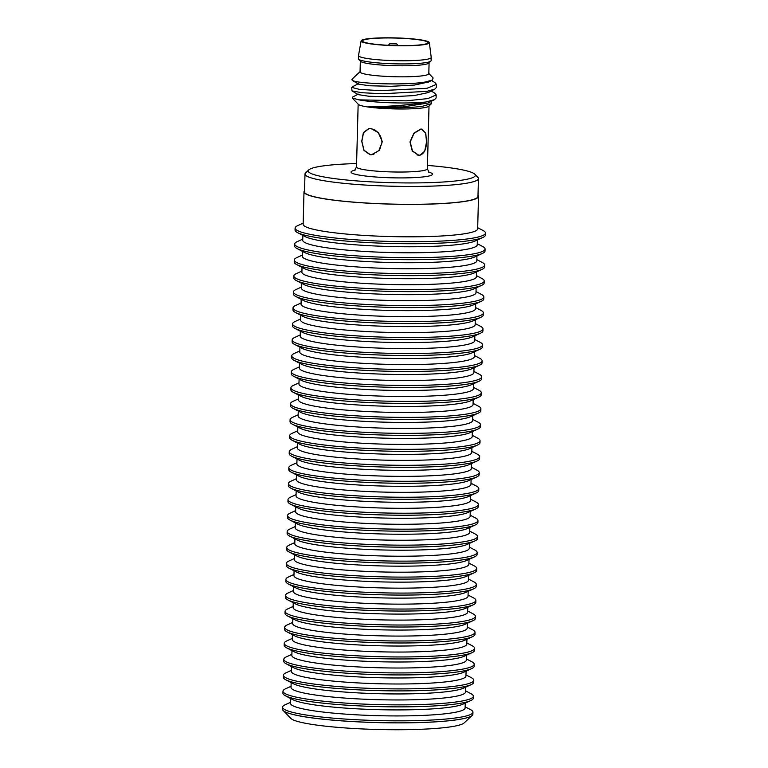 <?xml version="1.0" encoding="UTF-8"?>
<svg xmlns="http://www.w3.org/2000/svg" width="768" height="768" viewBox="0 0 768 768"><rect width="100%" height="100%" fill="white"/><g stroke="black" fill="none" stroke-linecap="round" stroke-linejoin="round"><path stroke-width="1.15" d="M420.566 129.331L414.019 133.334L410.179 142.032L412.483 150.95L418.656 155.165L419.894 155.174C424.262 153.763 426.47 149.059 426.499 141.082L425.558 132.95L421.718 129.331L420.566 129.331M370.061 154.483L371.942 154.483L378.835 150.672L382.061 142.579C381.139 134.726 377.366 130.08 370.733 128.64L368.957 128.63L363.533 132.662L361.843 141.35L364.013 150.202L370.061 154.483M369.658 128.554L370.157 128.381M373.114 154.483L372.403 154.435M419.885 155.386L424.733 151.123L426.518 142.08L425.779 133.258L421.747 129.11L420.576 129.12L413.923 133.171L409.987 141.955L412.253 150.96L418.627 155.386L419.885 155.386M430.963 101.53L431.578 103.603L428.774 106.234A35.443 4.051 -178.5 0 1 421.123 108.106A35.443 4.051 -178.5 0 1 383.654 108.48A35.443 4.051 -178.5 0 1 358.387 104.39L352.234 97.997L352.742 97.027M370.051 154.694L371.962 154.694L379.459 150.269L382.253 141.427L378.269 132.576L370.742 128.429L368.928 128.419L363.379 132.624L361.728 141.322L363.946 150.384L370.051 154.694M352.234 97.997L358.906 99.85A42.317 4.838 1.5 0 0 425.933 101.99C409.632 105.562 381.494 106.752 368.784 106.771C382.848 108.269 409.555 108.269 422.851 106.166L431.578 103.603M358.906 99.85L406.31 100.838L427.853 98.592L436.186 94.877L436.109 97.939L434.525 99.648L425.933 101.99M434.688 82.426L436.464 84.374L426.998 88.291L380.093 90.653L359.472 89.386L351.715 87.408L351.974 90.893L361.872 92.717L382.282 93.763L426.922 91.354L434.832 89.117L428.362 92.544L414.221 95.568L390.893 96.816L368.938 96.259L358.224 94.627M428.813 73.469L433.142 77.981L432.298 80.102L425.318 81.994C407.453 85.334 360.288 83.914 353.088 80.736L351.917 79.565A42.317 4.838 -178.5 0 1 352.214 79.018L360.067 71.664M436.464 84.374L436.378 87.437L434.832 89.117M428.87 81.907L414.49 85.056L391.2 86.314L369.264 85.757L358.493 84.115M428.17 103.008L402.845 106.944L368.784 106.771M436.186 94.877L434.486 92.976M353.088 80.736A42.317 4.838 -178.5 0 1 351.917 79.565M351.715 87.408L352.243 86.928M360.336 61.075L360.058 71.894A34.387 3.936 1.5 0 0 382.906 76.205A34.387 3.936 1.5 0 0 421.142 75.965A34.387 3.936 1.5 0 0 428.803 73.699L429.091 62.88M430.906 61.056L428.88 63.082A34.387 3.936 -178.5 0 1 421.43 64.925A34.387 3.936 -178.5 0 1 384.96 65.28A34.387 3.936 -178.5 0 1 360.538 61.296L358.618 59.165A36.365 4.157 1.5 0 0 384.451 63.379A36.365 4.157 1.5 0 0 423.024 63.014A36.365 4.157 1.5 0 0 430.906 61.056A36.365 4.157 1.5 0 0 431.126 60.614L431.213 57.466A36.365 4.157 -178.5 0 1 423.11 59.856A36.365 4.157 -178.5 0 1 382.666 60.115A36.365 4.157 -178.5 0 1 358.502 55.555A36.365 4.157 -178.5 0 1 358.512 55.488L361.142 40.838A34.118 3.898 -178.5 0 1 368.736 38.659A34.118 3.898 -178.5 0 1 406.397 38.4A34.118 3.898 -178.5 0 1 429.35 42.624A34.118 3.898 -178.5 0 1 421.747 44.938A34.118 3.898 -178.5 0 1 383.53 45.158A34.118 3.898 -178.5 0 1 361.142 40.838M358.502 55.555L358.416 58.714A36.365 4.157 1.5 0 0 358.618 59.165M429.35 42.624L431.213 57.389A36.365 4.157 -178.5 0 1 431.213 57.466M369.763 38.784A32.794 3.754 1.5 0 0 362.458 40.982A32.794 3.754 1.5 0 0 384.403 45.062A32.794 3.754 1.5 0 0 420.72 44.822A32.794 3.754 1.5 0 0 428.026 42.691A32.794 3.754 1.5 0 0 406.387 38.563A32.794 3.754 1.5 0 0 369.763 38.784M427.459 165.418A83.578 9.552 -178.5 0 1 474.826 174.211A83.578 9.552 -178.5 0 1 456.73 180.835A83.578 9.552 -178.5 0 1 359.299 181.104A83.578 9.552 -178.5 0 1 308.832 169.862A83.578 9.552 -178.5 0 1 326.88 165.446A83.578 9.552 -178.5 0 1 356.602 163.555M474.826 174.211L477.898 177.408A86.755 9.917 -178.5 0 1 478.445 178.56A86.755 9.917 -178.5 0 1 459.11 184.272A86.755 9.917 -178.5 0 1 362.64 184.886A86.755 9.917 -178.5 0 1 304.992 174.019A86.755 9.917 -178.5 0 1 305.597 172.896L308.832 169.862M304.992 174.019L304.522 191.885A86.755 9.917 1.5 0 0 362.179 202.752A86.755 9.917 1.5 0 0 458.65 202.138A86.755 9.917 1.5 0 0 477.974 196.426L478.445 178.56M396.528 43.891L389.875 43.805L396.528 43.891A5.395 5.395 0 0 1 397.901 45.61M283.517 710.822L290.794 718.378A87.283 9.984 1.5 0 0 322.579 725.837A87.283 9.984 1.5 0 0 410.333 729.6A87.283 9.984 1.5 0 0 464.141 722.918L471.792 715.747M470.266 716.602A95.117 10.877 -178.5 0 1 470.218 716.63A95.117 10.877 -178.5 0 1 451.584 720.48A95.117 10.877 -178.5 0 1 317.856 718.637A95.117 10.877 -178.5 0 1 285.053 711.782A95.117 10.877 -178.5 0 1 285.005 711.754M290.63 702.259L285.13 704.774A95.222 10.886 1.5 0 0 282.566 707.184L282.509 709.181A95.222 10.886 1.5 0 0 284.947 711.725A95.222 10.886 1.5 0 0 317.789 718.589A95.222 10.886 1.5 0 0 451.67 720.442A95.222 10.886 1.5 0 0 470.323 716.582A95.222 10.886 1.5 0 0 472.886 714.163L472.944 712.166A95.222 10.886 1.5 0 0 470.506 709.622L465.139 706.829M282.566 707.184A95.222 10.886 1.5 0 0 317.837 716.592A95.222 10.886 1.5 0 0 451.718 718.445A95.222 10.886 1.5 0 0 472.944 712.166M291.053 686.294L285.552 688.8A95.222 10.886 1.5 0 0 282.979 691.219L282.931 693.206A95.222 10.886 1.5 0 0 285.37 695.76A95.222 10.886 1.5 0 0 356.698 705.763A95.222 10.886 1.5 0 0 452.083 704.467A95.222 10.886 1.5 0 0 470.736 700.608A95.222 10.886 1.5 0 0 473.309 698.198L473.357 696.202A95.222 10.886 1.5 0 0 470.918 693.658L465.562 690.864M282.979 691.219A95.222 10.886 1.5 0 0 346.253 703.142A95.222 10.886 1.5 0 0 452.141 702.47A95.222 10.886 1.5 0 0 473.357 696.202M285.37 695.76L292.992 699.734A87.283 9.984 1.5 0 0 358.378 708.902A87.283 9.984 1.5 0 0 445.814 707.722A87.283 9.984 1.5 0 0 462.912 704.179L470.736 700.608M465.235 703.123L465.11 707.981A87.283 9.984 -178.5 0 1 445.661 713.731A87.283 9.984 -178.5 0 1 348.605 714.346A87.283 9.984 -178.5 0 1 290.602 703.411L290.726 698.554M291.466 670.32L285.974 672.826A95.222 10.886 1.5 0 0 283.402 675.245L283.354 677.242A95.222 10.886 1.5 0 0 285.792 679.786A95.222 10.886 1.5 0 0 357.12 689.789A95.222 10.886 1.5 0 0 452.506 688.502A95.222 10.886 1.5 0 0 471.158 684.643A95.222 10.886 1.5 0 0 473.722 682.224L473.779 680.227A95.222 10.886 1.5 0 0 471.341 677.683L465.974 674.89M283.402 675.245A95.222 10.886 1.5 0 0 346.675 687.168A95.222 10.886 1.5 0 0 452.554 686.506A95.222 10.886 1.5 0 0 473.779 680.227M285.792 679.786L293.414 683.76A87.283 9.984 1.5 0 0 358.8 692.938A87.283 9.984 1.5 0 0 446.237 691.747A87.283 9.984 1.5 0 0 463.334 688.214L471.158 684.643M465.658 687.149L465.533 692.006A87.283 9.984 -178.5 0 1 446.083 697.766A87.283 9.984 -178.5 0 1 349.018 698.371A87.283 9.984 -178.5 0 1 291.024 687.437L291.149 682.579M291.888 654.346L286.387 656.861A95.222 10.886 1.5 0 0 283.824 659.27L283.766 661.267A95.222 10.886 1.5 0 0 286.205 663.811A95.222 10.886 1.5 0 0 357.533 673.824A95.222 10.886 1.5 0 0 452.918 672.528A95.222 10.886 1.5 0 0 471.571 668.669A95.222 10.886 1.5 0 0 474.144 666.259L474.192 664.262A95.222 10.886 1.5 0 0 471.754 661.709L466.397 658.915M283.824 659.27A95.222 10.886 1.5 0 0 347.098 671.203A95.222 10.886 1.5 0 0 452.976 670.531A95.222 10.886 1.5 0 0 474.192 664.262M286.205 663.811L293.827 667.795A87.283 9.984 1.5 0 0 359.213 676.963A87.283 9.984 1.5 0 0 446.659 675.782A87.283 9.984 1.5 0 0 463.757 672.24L471.571 668.669M466.08 671.184L465.946 676.042A87.283 9.984 -178.5 0 1 446.496 681.792A87.283 9.984 -178.5 0 1 349.44 682.406A87.283 9.984 -178.5 0 1 291.437 671.472L291.562 666.614M292.301 638.381L286.81 640.886A95.222 10.886 1.5 0 0 284.237 643.306L284.189 645.302A95.222 10.886 1.5 0 0 286.627 647.846A95.222 10.886 1.5 0 0 357.955 657.85A95.222 10.886 1.5 0 0 453.341 656.554A95.222 10.886 1.5 0 0 471.994 652.694A95.222 10.886 1.5 0 0 474.557 650.285L474.614 648.288A95.222 10.886 1.5 0 0 472.176 645.744L466.819 642.95M284.237 643.306A95.222 10.886 1.5 0 0 347.51 655.229A95.222 10.886 1.5 0 0 453.389 654.566A95.222 10.886 1.5 0 0 474.614 648.288M286.627 647.846L294.25 651.821A87.283 9.984 1.5 0 0 359.635 660.989A87.283 9.984 1.5 0 0 447.072 659.808A87.283 9.984 1.5 0 0 464.17 656.266L471.994 652.694M466.493 655.21L466.368 660.067A87.283 9.984 -178.5 0 1 446.918 665.818A87.283 9.984 -178.5 0 1 349.853 666.432A87.283 9.984 -178.5 0 1 291.859 655.498L291.984 650.64M292.723 622.406L287.222 624.922A95.222 10.886 1.5 0 0 284.659 627.331L284.602 629.328A95.222 10.886 1.5 0 0 287.04 631.872A95.222 10.886 1.5 0 0 358.368 641.875A95.222 10.886 1.5 0 0 453.763 640.589A95.222 10.886 1.5 0 0 472.406 636.73A95.222 10.886 1.5 0 0 474.979 634.31L475.027 632.314A95.222 10.886 1.5 0 0 472.589 629.77L467.232 626.976M284.659 627.331A95.222 10.886 1.5 0 0 347.933 639.264A95.222 10.886 1.5 0 0 453.811 638.592A95.222 10.886 1.5 0 0 475.027 632.314M287.04 631.872L294.672 635.846A87.283 9.984 1.5 0 0 360.048 645.024A87.283 9.984 1.5 0 0 447.494 643.834A87.283 9.984 1.5 0 0 464.592 640.301L472.406 636.73M466.915 639.235L466.781 644.102A87.283 9.984 -178.5 0 1 447.331 649.853A87.283 9.984 -178.5 0 1 350.275 650.467A87.283 9.984 -178.5 0 1 292.272 639.533L292.406 634.666M293.146 606.432L287.645 608.947A95.222 10.886 1.5 0 0 285.072 611.357L285.024 613.354A95.222 10.886 1.5 0 0 287.462 615.907A95.222 10.886 1.5 0 0 358.79 625.91A95.222 10.886 1.5 0 0 454.176 624.614A95.222 10.886 1.5 0 0 472.829 620.755A95.222 10.886 1.5 0 0 475.402 618.346L475.45 616.349A95.222 10.886 1.5 0 0 473.011 613.805L467.654 611.002M285.072 611.357A95.222 10.886 1.5 0 0 348.346 623.29A95.222 10.886 1.5 0 0 454.234 622.618A95.222 10.886 1.5 0 0 475.45 616.349M287.462 615.907L295.085 619.882A87.283 9.984 1.5 0 0 360.47 629.05A87.283 9.984 1.5 0 0 447.907 627.869A87.283 9.984 1.5 0 0 465.005 624.326L472.829 620.755M467.328 623.27L467.203 628.128A87.283 9.984 -178.5 0 1 447.754 633.878A87.283 9.984 -178.5 0 1 350.698 634.493A87.283 9.984 -178.5 0 1 292.694 623.558L292.819 618.701M293.558 590.467L288.058 592.973A95.222 10.886 1.5 0 0 285.494 595.392L285.437 597.389A95.222 10.886 1.5 0 0 287.875 599.933A95.222 10.886 1.5 0 0 359.203 609.936A95.222 10.886 1.5 0 0 454.598 608.65A95.222 10.886 1.5 0 0 473.251 604.79A95.222 10.886 1.5 0 0 475.814 602.371L475.872 600.374A95.222 10.886 1.5 0 0 473.434 597.83L468.067 595.037M285.494 595.392A95.222 10.886 1.5 0 0 348.768 607.315A95.222 10.886 1.5 0 0 454.646 606.653A95.222 10.886 1.5 0 0 475.872 600.374M287.875 599.933L295.507 603.907A87.283 9.984 1.5 0 0 360.893 613.085A87.283 9.984 1.5 0 0 448.33 611.894A87.283 9.984 1.5 0 0 465.427 608.362L473.251 604.79M467.75 607.296L467.626 612.154A87.283 9.984 -178.5 0 1 448.166 617.914A87.283 9.984 -178.5 0 1 351.11 618.518A87.283 9.984 -178.5 0 1 293.107 607.584L293.242 602.726M293.981 574.493L288.48 577.008A95.222 10.886 1.5 0 0 285.907 579.418L285.859 581.414A95.222 10.886 1.5 0 0 288.298 583.958A95.222 10.886 1.5 0 0 359.626 593.971A95.222 10.886 1.5 0 0 455.011 592.675A95.222 10.886 1.5 0 0 473.664 588.816A95.222 10.886 1.5 0 0 476.237 586.397L476.285 584.41A95.222 10.886 1.5 0 0 473.846 581.856L468.49 579.062M285.907 579.418A95.222 10.886 1.5 0 0 349.181 591.35A95.222 10.886 1.5 0 0 455.069 590.678A95.222 10.886 1.5 0 0 476.285 584.41M288.298 583.958L295.92 587.942A87.283 9.984 1.5 0 0 361.306 597.11A87.283 9.984 1.5 0 0 448.742 595.93A87.283 9.984 1.5 0 0 465.84 592.387L473.664 588.816M468.163 591.331L468.038 596.189A87.283 9.984 -178.5 0 1 448.589 601.939A87.283 9.984 -178.5 0 1 351.533 602.554A87.283 9.984 -178.5 0 1 293.53 591.619L293.654 586.752M294.394 558.528L288.893 561.034A95.222 10.886 1.5 0 0 286.33 563.453L286.282 565.45A95.222 10.886 1.5 0 0 288.72 567.994A95.222 10.886 1.5 0 0 360.048 577.997A95.222 10.886 1.5 0 0 455.434 576.701A95.222 10.886 1.5 0 0 474.086 572.842A95.222 10.886 1.5 0 0 476.65 570.432L476.707 568.435A95.222 10.886 1.5 0 0 474.269 565.891L468.902 563.098M286.33 563.453A95.222 10.886 1.5 0 0 349.603 575.376A95.222 10.886 1.5 0 0 455.482 574.704A95.222 10.886 1.5 0 0 476.707 568.435M288.72 567.994L296.342 571.968A87.283 9.984 1.5 0 0 361.728 581.136A87.283 9.984 1.5 0 0 449.165 579.955A87.283 9.984 1.5 0 0 466.262 576.413L474.086 572.842M468.586 575.357L468.461 580.214A87.283 9.984 -178.5 0 1 449.002 585.965A87.283 9.984 -178.5 0 1 351.946 586.579A87.283 9.984 -178.5 0 1 293.952 575.645L294.077 570.787M294.816 542.554L289.315 545.069A95.222 10.886 1.5 0 0 286.752 547.478L286.694 549.475A95.222 10.886 1.5 0 0 289.133 552.019A95.222 10.886 1.5 0 0 360.461 562.022A95.222 10.886 1.5 0 0 455.846 560.736A95.222 10.886 1.5 0 0 474.499 556.877A95.222 10.886 1.5 0 0 477.072 554.458L477.12 552.461A95.222 10.886 1.5 0 0 474.682 549.917L469.325 547.123M286.752 547.478A95.222 10.886 1.5 0 0 350.026 559.411A95.222 10.886 1.5 0 0 455.904 558.739A95.222 10.886 1.5 0 0 477.12 552.461M289.133 552.019L296.755 555.994A87.283 9.984 1.5 0 0 362.141 565.171A87.283 9.984 1.5 0 0 449.578 563.981A87.283 9.984 1.5 0 0 466.675 560.448L474.499 556.877M469.008 559.382L468.874 564.25A87.283 9.984 -178.5 0 1 449.424 570A87.283 9.984 -178.5 0 1 352.368 570.614A87.283 9.984 -178.5 0 1 294.365 559.68L294.49 554.813M295.229 526.579L289.738 529.094A95.222 10.886 1.5 0 0 287.165 531.504L287.117 533.501A95.222 10.886 1.5 0 0 289.555 536.045A95.222 10.886 1.5 0 0 360.883 546.058A95.222 10.886 1.5 0 0 456.269 544.762A95.222 10.886 1.5 0 0 474.922 540.902A95.222 10.886 1.5 0 0 477.485 538.493L477.542 536.496A95.222 10.886 1.5 0 0 475.104 533.952L469.747 531.149M287.165 531.504A95.222 10.886 1.5 0 0 350.438 543.437A95.222 10.886 1.5 0 0 456.317 542.765A95.222 10.886 1.5 0 0 477.542 536.496M289.555 536.045L297.178 540.029A87.283 9.984 1.5 0 0 362.563 549.197A87.283 9.984 1.5 0 0 450 548.016A87.283 9.984 1.5 0 0 467.098 544.474L474.922 540.902M469.421 543.418L469.296 548.275A87.283 9.984 -178.5 0 1 449.846 554.026A87.283 9.984 -178.5 0 1 352.781 554.64A87.283 9.984 -178.5 0 1 294.787 543.706L294.912 538.848M295.651 510.614L290.15 513.12A95.222 10.886 1.5 0 0 287.587 515.539L287.53 517.536A95.222 10.886 1.5 0 0 289.968 520.08A95.222 10.886 1.5 0 0 361.296 530.083A95.222 10.886 1.5 0 0 456.691 528.797A95.222 10.886 1.5 0 0 475.334 524.938A95.222 10.886 1.5 0 0 477.907 522.518L477.955 520.522A95.222 10.886 1.5 0 0 475.517 517.978L470.16 515.184M287.587 515.539A95.222 10.886 1.5 0 0 350.861 527.462A95.222 10.886 1.5 0 0 456.739 526.8A95.222 10.886 1.5 0 0 477.955 520.522M289.968 520.08L297.59 524.054A87.283 9.984 1.5 0 0 362.976 533.232A87.283 9.984 1.5 0 0 450.422 532.042A87.283 9.984 1.5 0 0 467.52 528.509L475.334 524.938M469.843 527.443L469.709 532.301A87.283 9.984 -178.5 0 1 450.259 538.051A87.283 9.984 -178.5 0 1 353.203 538.666A87.283 9.984 -178.5 0 1 295.2 527.731L295.334 522.874M296.074 494.64L290.573 497.155A95.222 10.886 1.5 0 0 288 499.565L287.952 501.562A95.222 10.886 1.5 0 0 290.39 504.106A95.222 10.886 1.5 0 0 361.718 514.118A95.222 10.886 1.5 0 0 457.104 512.822A95.222 10.886 1.5 0 0 475.757 508.963A95.222 10.886 1.5 0 0 478.32 506.544L478.378 504.547A95.222 10.886 1.5 0 0 475.939 502.003L470.582 499.21M288 499.565A95.222 10.886 1.5 0 0 351.274 511.498A95.222 10.886 1.5 0 0 457.162 510.826A95.222 10.886 1.5 0 0 478.378 504.547M290.39 504.106L298.013 508.09A87.283 9.984 1.5 0 0 363.398 517.258A87.283 9.984 1.5 0 0 450.835 516.077A87.283 9.984 1.5 0 0 467.933 512.534L475.757 508.963M470.256 511.469L470.131 516.336A87.283 9.984 -178.5 0 1 450.682 522.086A87.283 9.984 -178.5 0 1 353.626 522.701A87.283 9.984 -178.5 0 1 295.622 511.766L295.747 506.899M296.486 478.675L290.986 481.181A95.222 10.886 1.5 0 0 288.422 483.6L288.365 485.597A95.222 10.886 1.5 0 0 290.803 488.141A95.222 10.886 1.5 0 0 362.131 498.144A95.222 10.886 1.5 0 0 457.526 496.848A95.222 10.886 1.5 0 0 476.179 492.989A95.222 10.886 1.5 0 0 478.742 490.579L478.8 488.582A95.222 10.886 1.5 0 0 476.362 486.038L470.995 483.245M288.422 483.6A95.222 10.886 1.5 0 0 351.696 495.523A95.222 10.886 1.5 0 0 457.574 494.851A95.222 10.886 1.5 0 0 478.8 488.582M290.803 488.141L298.435 492.115A87.283 9.984 1.5 0 0 363.811 501.283A87.283 9.984 1.5 0 0 451.258 500.102A87.283 9.984 1.5 0 0 468.355 496.56L476.179 492.989M470.678 495.504L470.554 500.362A87.283 9.984 -178.5 0 1 451.094 506.112A87.283 9.984 -178.5 0 1 354.038 506.726A87.283 9.984 -178.5 0 1 296.035 495.792L296.17 490.934M296.909 462.701L291.408 465.216A95.222 10.886 1.5 0 0 288.835 467.626L288.787 469.622A95.222 10.886 1.5 0 0 291.226 472.166A95.222 10.886 1.5 0 0 362.554 482.17A95.222 10.886 1.5 0 0 457.939 480.883A95.222 10.886 1.5 0 0 476.592 477.024A95.222 10.886 1.5 0 0 479.165 474.605L479.213 472.608A95.222 10.886 1.5 0 0 476.774 470.064L471.418 467.27M288.835 467.626A95.222 10.886 1.5 0 0 352.109 479.558A95.222 10.886 1.5 0 0 457.997 478.886A95.222 10.886 1.5 0 0 479.213 472.608M291.226 472.166L298.848 476.141A87.283 9.984 1.5 0 0 364.234 485.318A87.283 9.984 1.5 0 0 451.67 484.128A87.283 9.984 1.5 0 0 468.768 480.595L476.592 477.024M471.091 479.53L470.966 484.397A87.283 9.984 -178.5 0 1 451.517 490.147A87.283 9.984 -178.5 0 1 354.461 490.762A87.283 9.984 -178.5 0 1 296.458 479.827L296.582 474.96M297.322 446.726L291.821 449.242A95.222 10.886 1.5 0 0 289.258 451.651L289.2 453.648A95.222 10.886 1.5 0 0 291.638 456.192A95.222 10.886 1.5 0 0 362.976 466.205A95.222 10.886 1.5 0 0 458.362 464.909A95.222 10.886 1.5 0 0 477.014 461.05A95.222 10.886 1.5 0 0 479.578 458.64L479.635 456.643A95.222 10.886 1.5 0 0 477.197 454.099L471.83 451.296M289.258 451.651A95.222 10.886 1.5 0 0 352.531 463.584A95.222 10.886 1.5 0 0 458.41 462.912A95.222 10.886 1.5 0 0 479.635 456.643M291.638 456.192L299.27 460.176A87.283 9.984 1.5 0 0 364.656 469.344A87.283 9.984 1.5 0 0 452.093 468.163A87.283 9.984 1.5 0 0 469.19 464.621L477.014 461.05M471.514 463.565L471.389 468.422A87.283 9.984 -178.5 0 1 451.93 474.173A87.283 9.984 -178.5 0 1 354.874 474.787A87.283 9.984 -178.5 0 1 296.88 463.853L297.005 458.995M297.744 430.762L292.243 433.267A95.222 10.886 1.5 0 0 289.68 435.686L289.622 437.683A95.222 10.886 1.5 0 0 292.061 440.227A95.222 10.886 1.5 0 0 363.389 450.23A95.222 10.886 1.5 0 0 458.774 448.944A95.222 10.886 1.5 0 0 477.427 445.075A95.222 10.886 1.5 0 0 480 442.666L480.048 440.669A95.222 10.886 1.5 0 0 477.61 438.125L472.253 435.331M289.68 435.686A95.222 10.886 1.5 0 0 352.944 447.61A95.222 10.886 1.5 0 0 458.832 446.947A95.222 10.886 1.5 0 0 480.048 440.669M292.061 440.227L299.683 444.202A87.283 9.984 1.5 0 0 365.069 453.37A87.283 9.984 1.5 0 0 452.506 452.189A87.283 9.984 1.5 0 0 469.603 448.656L477.427 445.075M471.926 447.59L471.802 452.448A87.283 9.984 -178.5 0 1 452.352 458.198A87.283 9.984 -178.5 0 1 355.296 458.813A87.283 9.984 -178.5 0 1 297.293 447.878L297.418 443.021M298.157 414.787L292.666 417.302A95.222 10.886 1.5 0 0 290.093 419.712L290.045 421.709A95.222 10.886 1.5 0 0 292.483 424.253A95.222 10.886 1.5 0 0 363.811 434.256A95.222 10.886 1.5 0 0 459.197 432.97A95.222 10.886 1.5 0 0 477.85 429.11A95.222 10.886 1.5 0 0 480.413 426.691L480.47 424.694A95.222 10.886 1.5 0 0 478.032 422.15L472.666 419.357M290.093 419.712A95.222 10.886 1.5 0 0 353.366 431.645A95.222 10.886 1.5 0 0 459.245 430.973A95.222 10.886 1.5 0 0 480.47 424.694M292.483 424.253L300.106 428.227A87.283 9.984 1.5 0 0 365.491 437.405A87.283 9.984 1.5 0 0 452.928 436.224A87.283 9.984 1.5 0 0 470.026 432.682L477.85 429.11M472.349 431.616L472.224 436.483A87.283 9.984 -178.5 0 1 452.774 442.234A87.283 9.984 -178.5 0 1 355.709 442.848A87.283 9.984 -178.5 0 1 297.715 431.914L297.84 427.046M298.579 398.822L293.078 401.328A95.222 10.886 1.5 0 0 290.515 403.747L290.458 405.734A95.222 10.886 1.5 0 0 292.896 408.288A95.222 10.886 1.5 0 0 364.224 418.291A95.222 10.886 1.5 0 0 459.61 416.995A95.222 10.886 1.5 0 0 478.262 413.136A95.222 10.886 1.5 0 0 480.835 410.726L480.883 408.73A95.222 10.886 1.5 0 0 478.445 406.186L473.088 403.392M290.515 403.747A95.222 10.886 1.5 0 0 353.789 415.67A95.222 10.886 1.5 0 0 459.667 414.998A95.222 10.886 1.5 0 0 480.883 408.73M292.896 408.288L300.518 412.262A87.283 9.984 1.5 0 0 365.904 421.43A87.283 9.984 1.5 0 0 453.35 420.25A87.283 9.984 1.5 0 0 470.448 416.707L478.262 413.136M472.771 415.651L472.637 420.509A87.283 9.984 -178.5 0 1 453.187 426.259A87.283 9.984 -178.5 0 1 356.131 426.874A87.283 9.984 -178.5 0 1 298.128 415.939L298.253 411.082M298.992 382.848L293.501 385.354A95.222 10.886 1.5 0 0 290.928 387.773L290.88 389.77A95.222 10.886 1.5 0 0 293.318 392.314A95.222 10.886 1.5 0 0 364.646 402.317A95.222 10.886 1.5 0 0 460.032 401.03A95.222 10.886 1.5 0 0 478.685 397.171A95.222 10.886 1.5 0 0 481.248 394.752L481.306 392.755A95.222 10.886 1.5 0 0 478.867 390.211L473.51 387.418M290.928 387.773A95.222 10.886 1.5 0 0 354.202 399.696A95.222 10.886 1.5 0 0 460.08 399.034A95.222 10.886 1.5 0 0 481.306 392.755M293.318 392.314L300.941 396.288A87.283 9.984 1.5 0 0 366.326 405.466A87.283 9.984 1.5 0 0 453.763 404.275A87.283 9.984 1.5 0 0 470.861 400.742L478.685 397.171M473.184 399.677L473.059 404.534A87.283 9.984 -178.5 0 1 453.61 410.294A87.283 9.984 -178.5 0 1 356.544 410.899A87.283 9.984 -178.5 0 1 298.55 399.965L298.675 395.107M299.414 366.874L293.914 369.389A95.222 10.886 1.5 0 0 291.35 371.798L291.293 373.795A95.222 10.886 1.5 0 0 293.731 376.339A95.222 10.886 1.5 0 0 365.059 386.352A95.222 10.886 1.5 0 0 460.454 385.056A95.222 10.886 1.5 0 0 479.107 381.197A95.222 10.886 1.5 0 0 481.67 378.787L481.718 376.79A95.222 10.886 1.5 0 0 479.28 374.246L473.923 371.443M291.35 371.798A95.222 10.886 1.5 0 0 354.624 383.731A95.222 10.886 1.5 0 0 460.502 383.059A95.222 10.886 1.5 0 0 481.718 376.79M293.731 376.339L301.363 380.323A87.283 9.984 1.5 0 0 366.739 389.491A87.283 9.984 1.5 0 0 454.186 388.31A87.283 9.984 1.5 0 0 471.283 384.768L479.107 381.197M473.606 383.712L473.472 388.57A87.283 9.984 -178.5 0 1 454.022 394.32A87.283 9.984 -178.5 0 1 356.966 394.934A87.283 9.984 -178.5 0 1 298.963 384L299.098 379.142M299.837 350.909L294.336 353.414A95.222 10.886 1.5 0 0 291.763 355.834L291.715 357.83A95.222 10.886 1.5 0 0 294.154 360.374A95.222 10.886 1.5 0 0 365.482 370.378A95.222 10.886 1.5 0 0 460.867 369.082A95.222 10.886 1.5 0 0 479.52 365.222A95.222 10.886 1.5 0 0 482.093 362.813L482.141 360.816A95.222 10.886 1.5 0 0 479.702 358.272L474.346 355.478M291.763 355.834A95.222 10.886 1.5 0 0 355.037 367.757A95.222 10.886 1.5 0 0 460.925 367.094A95.222 10.886 1.5 0 0 482.141 360.816M294.154 360.374L301.776 364.349A87.283 9.984 1.5 0 0 367.162 373.517A87.283 9.984 1.5 0 0 454.598 372.336A87.283 9.984 1.5 0 0 471.696 368.803L479.52 365.222M474.019 367.738L473.894 372.595A87.283 9.984 -178.5 0 1 454.445 378.346A87.283 9.984 -178.5 0 1 357.389 378.96A87.283 9.984 -178.5 0 1 299.386 368.026L299.51 363.168M300.25 334.934L294.749 337.45A95.222 10.886 1.5 0 0 292.186 339.859L292.128 341.856A95.222 10.886 1.5 0 0 294.566 344.4A95.222 10.886 1.5 0 0 365.894 354.403A95.222 10.886 1.5 0 0 461.29 353.117A95.222 10.886 1.5 0 0 479.942 349.258A95.222 10.886 1.5 0 0 482.506 346.838L482.563 344.842A95.222 10.886 1.5 0 0 480.125 342.298L474.758 339.504M292.186 339.859A95.222 10.886 1.5 0 0 355.459 351.792A95.222 10.886 1.5 0 0 461.338 351.12A95.222 10.886 1.5 0 0 482.563 344.842M294.566 344.4L302.198 348.374A87.283 9.984 1.5 0 0 367.584 357.552A87.283 9.984 1.5 0 0 455.021 356.362A87.283 9.984 1.5 0 0 472.118 352.829L479.942 349.258M474.442 351.763L474.317 356.63A87.283 9.984 -178.5 0 1 454.858 362.381A87.283 9.984 -178.5 0 1 357.802 362.995A87.283 9.984 -178.5 0 1 299.798 352.061L299.933 347.194M300.672 318.96L295.171 321.475A95.222 10.886 1.5 0 0 292.598 323.885L292.55 325.882A95.222 10.886 1.5 0 0 294.989 328.435A95.222 10.886 1.5 0 0 366.317 338.438A95.222 10.886 1.5 0 0 461.702 337.142A95.222 10.886 1.5 0 0 480.355 333.283A95.222 10.886 1.5 0 0 482.928 330.874L482.976 328.877A95.222 10.886 1.5 0 0 480.538 326.333L475.181 323.53M292.598 323.885A95.222 10.886 1.5 0 0 355.872 335.818A95.222 10.886 1.5 0 0 461.76 335.146A95.222 10.886 1.5 0 0 482.976 328.877M294.989 328.435L302.611 332.41A87.283 9.984 1.5 0 0 367.997 341.578A87.283 9.984 1.5 0 0 455.434 340.397A87.283 9.984 1.5 0 0 472.531 336.854L480.355 333.283M474.854 335.798L474.73 340.656A87.283 9.984 -178.5 0 1 455.28 346.406A87.283 9.984 -178.5 0 1 358.224 347.021A87.283 9.984 -178.5 0 1 300.221 336.086L300.346 331.229M301.085 302.995L295.594 305.501A95.222 10.886 1.5 0 0 293.021 307.92L292.973 309.917A95.222 10.886 1.5 0 0 295.411 312.461A95.222 10.886 1.5 0 0 366.739 322.464A95.222 10.886 1.5 0 0 462.125 321.178A95.222 10.886 1.5 0 0 480.778 317.318A95.222 10.886 1.5 0 0 483.341 314.899L483.398 312.902A95.222 10.886 1.5 0 0 480.96 310.358L475.594 307.565M293.021 307.92A95.222 10.886 1.5 0 0 356.294 319.843A95.222 10.886 1.5 0 0 462.173 319.181A95.222 10.886 1.5 0 0 483.398 312.902M295.411 312.461L303.034 316.435A87.283 9.984 1.5 0 0 368.419 325.613A87.283 9.984 1.5 0 0 455.856 324.422A87.283 9.984 1.5 0 0 472.954 320.89L480.778 317.318M475.277 319.824L475.152 324.682A87.283 9.984 -178.5 0 1 455.702 330.442A87.283 9.984 -178.5 0 1 358.637 331.046A87.283 9.984 -178.5 0 1 300.643 320.112L300.768 315.254M301.507 287.021L296.006 289.536A95.222 10.886 1.5 0 0 293.443 291.946L293.386 293.942A95.222 10.886 1.5 0 0 295.824 296.486A95.222 10.886 1.5 0 0 367.152 306.499A95.222 10.886 1.5 0 0 462.538 305.203A95.222 10.886 1.5 0 0 481.19 301.344A95.222 10.886 1.5 0 0 483.763 298.934L483.811 296.938A95.222 10.886 1.5 0 0 481.373 294.384L476.016 291.59M293.443 291.946A95.222 10.886 1.5 0 0 356.717 303.878A95.222 10.886 1.5 0 0 462.595 303.206A95.222 10.886 1.5 0 0 483.811 296.938M295.824 296.486L303.446 300.47A87.283 9.984 1.5 0 0 368.832 309.638A87.283 9.984 1.5 0 0 456.269 308.458A87.283 9.984 1.5 0 0 473.366 304.915L481.19 301.344M475.699 303.859L475.565 308.717A87.283 9.984 -178.5 0 1 456.115 314.467A87.283 9.984 -178.5 0 1 359.059 315.082A87.283 9.984 -178.5 0 1 301.056 304.147L301.181 299.29M301.92 271.056L296.429 273.562A95.222 10.886 1.5 0 0 293.856 275.981L293.808 277.978A95.222 10.886 1.5 0 0 296.246 280.522A95.222 10.886 1.5 0 0 367.574 290.525A95.222 10.886 1.5 0 0 462.96 289.229A95.222 10.886 1.5 0 0 481.613 285.37A95.222 10.886 1.5 0 0 484.176 282.96L484.234 280.963A95.222 10.886 1.5 0 0 481.795 278.419L476.438 275.626M293.856 275.981A95.222 10.886 1.5 0 0 357.13 287.904A95.222 10.886 1.5 0 0 463.008 287.232A95.222 10.886 1.5 0 0 484.234 280.963M296.246 280.522L303.869 284.496A87.283 9.984 1.5 0 0 369.254 293.664A87.283 9.984 1.5 0 0 456.691 292.483A87.283 9.984 1.5 0 0 473.789 288.941L481.613 285.37M476.112 287.885L475.987 292.742A87.283 9.984 -178.5 0 1 456.538 298.493A87.283 9.984 -178.5 0 1 359.472 299.107A87.283 9.984 -178.5 0 1 301.478 288.173L301.603 283.315M302.342 255.082L296.842 257.597A95.222 10.886 1.5 0 0 294.278 260.006L294.221 262.003A95.222 10.886 1.5 0 0 296.659 264.547A95.222 10.886 1.5 0 0 367.987 274.55A95.222 10.886 1.5 0 0 463.382 273.264A95.222 10.886 1.5 0 0 482.026 269.405A95.222 10.886 1.5 0 0 484.598 266.986L484.646 264.989A95.222 10.886 1.5 0 0 482.208 262.445L476.851 259.651M294.278 260.006A95.222 10.886 1.5 0 0 357.552 271.939A95.222 10.886 1.5 0 0 463.43 271.267A95.222 10.886 1.5 0 0 484.646 264.989M296.659 264.547L304.282 268.522A87.283 9.984 1.5 0 0 369.667 277.699A87.283 9.984 1.5 0 0 457.114 276.509A87.283 9.984 1.5 0 0 474.211 272.976L482.026 269.405M476.534 271.91L476.4 276.778A87.283 9.984 -178.5 0 1 456.95 282.528A87.283 9.984 -178.5 0 1 359.894 283.142A87.283 9.984 -178.5 0 1 301.891 272.208L302.026 267.341M302.765 239.107L297.264 241.622A95.222 10.886 1.5 0 0 294.691 244.032L294.643 246.029A95.222 10.886 1.5 0 0 297.082 248.573A95.222 10.886 1.5 0 0 368.41 258.586A95.222 10.886 1.5 0 0 463.795 257.29A95.222 10.886 1.5 0 0 482.448 253.43A95.222 10.886 1.5 0 0 485.021 251.021L485.069 249.024A95.222 10.886 1.5 0 0 482.63 246.48L477.274 243.677M294.691 244.032A95.222 10.886 1.5 0 0 357.965 255.965A95.222 10.886 1.5 0 0 463.853 255.293A95.222 10.886 1.5 0 0 485.069 249.024M297.082 248.573L304.704 252.557A87.283 9.984 1.5 0 0 370.09 261.725A87.283 9.984 1.5 0 0 457.526 260.544A87.283 9.984 1.5 0 0 474.624 257.002L482.448 253.43M476.947 255.946L476.822 260.803A87.283 9.984 -178.5 0 1 457.373 266.554A87.283 9.984 -178.5 0 1 360.317 267.168A87.283 9.984 -178.5 0 1 302.314 256.234L302.438 251.376M303.178 223.142L297.677 225.648A95.222 10.886 1.5 0 0 295.114 228.067L295.056 230.064A95.222 10.886 1.5 0 0 297.494 232.608A95.222 10.886 1.5 0 0 368.822 242.611A95.222 10.886 1.5 0 0 464.218 241.325A95.222 10.886 1.5 0 0 482.87 237.466A95.222 10.886 1.5 0 0 485.434 235.046L485.491 233.05A95.222 10.886 1.5 0 0 483.053 230.506L477.686 227.712M295.114 228.067A95.222 10.886 1.5 0 0 358.387 239.99A95.222 10.886 1.5 0 0 464.266 239.328A95.222 10.886 1.5 0 0 485.491 233.05M297.494 232.608L305.126 236.582A87.283 9.984 1.5 0 0 370.502 245.76A87.283 9.984 1.5 0 0 457.949 244.57A87.283 9.984 1.5 0 0 475.046 241.037L482.87 237.466M477.37 239.971L477.245 244.829A87.283 9.984 -178.5 0 1 457.786 250.579A87.283 9.984 -178.5 0 1 360.73 251.194A87.283 9.984 -178.5 0 1 302.726 240.259L302.861 235.402M478.003 195.322A87.283 9.984 -178.5 0 1 478.512 196.435L477.658 228.864A87.283 9.984 -178.5 0 1 458.208 234.614A87.283 9.984 -178.5 0 1 361.152 235.229A87.283 9.984 -178.5 0 1 303.149 224.294L303.994 191.866A87.283 9.984 -178.5 0 1 304.55 190.781M478.512 196.435A87.283 9.984 -178.5 0 1 459.053 202.186A87.283 9.984 -178.5 0 1 361.997 202.8A87.283 9.984 -178.5 0 1 303.994 191.866M358.157 104.15L356.506 166.954A35.443 4.051 1.5 0 0 380.064 171.398A35.443 4.051 1.5 0 0 419.472 171.149A35.443 4.051 1.5 0 0 427.373 168.816L429.014 106.003M355.094 170.17A40.733 4.656 1.5 0 0 370.022 176.515A40.733 4.656 1.5 0 0 423.446 176.89A40.733 4.656 1.5 0 0 428.611 172.099M417.053 154.982L418.656 155.174M420.298 129.158L421.718 129.322M370.714 128.429L368.957 128.63M373.872 154.262L371.942 154.483M434.525 99.648L428.054 103.075M351.974 90.893L358.262 94.656M352.272 80.39L358.55 84.154M432.288 80.102L428.621 82.042M358.838 73.066L358.214 73.402M431.501 80.515L434.986 82.608M358.57 83.578L352.099 87.005M431.232 91.027L434.688 93.101M358.282 94.09L352.589 97.104M354.509 170.602L356.506 166.954M429.178 172.55L427.373 168.816M389.894 43.709A5.395 5.395 0 0 0 388.454 45.293"/></g></svg>
